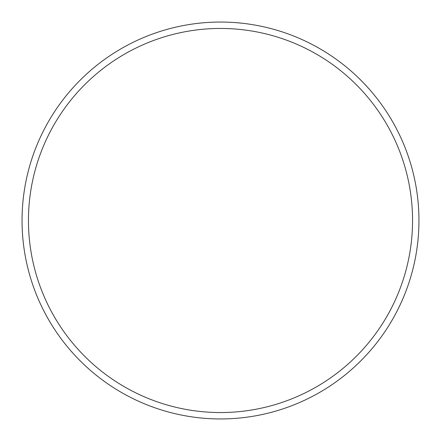 <?xml version="1.0" encoding="UTF-8"?>
<svg xmlns="http://www.w3.org/2000/svg" width="441" height="441" viewBox="0 0 441 441"><rect width="100%" height="100%" fill="white"/><g stroke="black" fill="none" stroke-linecap="round" stroke-linejoin="round"><path stroke-width="0.66" d="M412.55 220.5A192.05 192.05 0 0 0 220.5 28.45A192.05 192.05 0 0 0 28.45 220.5A192.05 192.05 0 0 0 220.5 412.55A192.05 192.05 0 0 0 412.55 220.5M22.05 220.5A198.45 198.45 0 0 1 220.5 22.05A198.45 198.45 0 0 1 418.95 220.5A198.45 198.45 0 0 1 220.5 418.95A198.45 198.45 0 0 1 22.05 220.5"/></g></svg>
